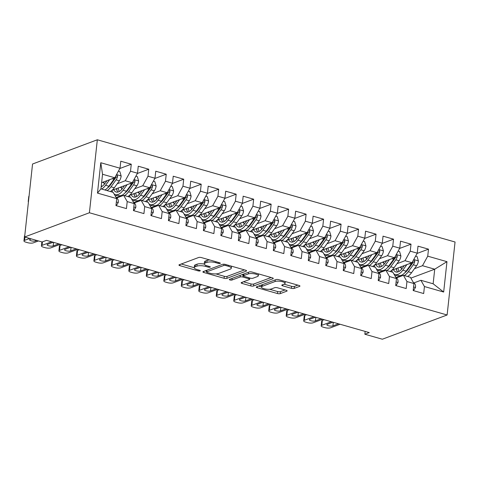 <?xml version="1.0" encoding="UTF-8"?>
<svg xmlns="http://www.w3.org/2000/svg" width="479" height="479" viewBox="0 0 479 479"><rect width="100%" height="100%" fill="white"/><g stroke="black" fill="none" stroke-linecap="round" stroke-linejoin="round"><path stroke-width="0.72" d="M220.118 263.42A1.425 0.419 -173.8 0 0 220.334 263.234A1.425 0.419 -173.8 0 0 219.669 262.797L201.437 257.582A2.036 0.599 -173.8 0 0 198.641 257.498L179.242 264.755A2.036 0.599 -173.8 0 0 178.936 265.025A2.036 0.599 -173.8 0 0 179.882 265.647L198.114 270.863A1.425 0.419 -173.8 0 0 200.072 270.922A1.425 0.419 -173.8 0 0 200.288 270.731A1.425 0.419 -173.8 0 0 199.623 270.294L197.264 269.623A6.52 1.916 -173.8 0 1 194.234 267.629A6.52 1.916 -173.8 0 1 195.222 266.761L196.839 266.156A6.52 1.916 -173.8 0 1 205.778 266.438L208.137 267.108A1.425 0.419 -173.8 0 0 210.095 267.174A1.425 0.419 -173.8 0 0 210.311 266.983A1.425 0.419 -173.8 0 0 209.646 266.546L207.287 265.869A6.52 1.916 -173.8 0 1 204.258 263.875A6.52 1.916 -173.8 0 1 205.246 263.013L206.862 262.408A6.52 1.916 -173.8 0 1 215.801 262.684L218.161 263.36A1.425 0.419 -173.8 0 0 220.118 263.42M291.4 288.31A2.036 0.599 -173.8 0 0 294.196 288.4L299.638 286.364A2.036 0.599 -173.8 0 0 299.95 286.089A2.036 0.599 -173.8 0 0 299.004 285.466L278.748 279.682A2.036 0.599 -173.8 0 0 275.958 279.592L256.558 286.849A2.036 0.599 -173.8 0 0 256.247 287.119A2.036 0.599 -173.8 0 0 257.193 287.741L277.443 293.531A2.036 0.599 -173.8 0 0 280.239 293.621L286.813 291.16A2.036 0.599 -173.8 0 0 287.125 290.891A2.036 0.599 -173.8 0 0 286.173 290.268L277.509 287.789A2.036 0.599 -173.8 0 0 274.712 287.699L271.455 288.921A5.449 1.605 -173.8 0 1 265.282 288.993A5.449 1.605 -173.8 0 1 261.444 287.023A5.449 1.605 -173.8 0 1 262.27 286.298L275.048 281.52A5.449 1.605 -173.8 0 1 281.221 281.448A5.449 1.605 -173.8 0 1 285.053 283.418A5.449 1.605 -173.8 0 1 284.227 284.143L282.095 284.939A2.036 0.599 -173.8 0 0 281.79 285.209A2.036 0.599 -173.8 0 0 282.736 285.831L291.4 288.31L291.615 286.34A2.036 0.599 -173.8 0 0 294.411 286.424L297.848 285.137M369.249 332.582L46.499 240.344L42.104 241.985L24.621 236.991L89.405 212.754L447.123 314.984L382.338 339.222L364.854 334.222L369.249 332.582M246.266 271.108A2.036 0.599 -173.8 0 0 246.577 270.839A2.036 0.599 -173.8 0 0 245.631 270.216L225.375 264.426A2.036 0.599 -173.8 0 0 222.585 264.342L203.186 271.599A2.036 0.599 -173.8 0 0 202.874 271.868A2.036 0.599 -173.8 0 0 203.82 272.491L224.076 278.281A2.036 0.599 -173.8 0 0 226.866 278.365L246.266 271.108L246.332 270.509M252.062 272.054L272.317 277.838A2.036 0.599 -173.8 0 1 273.264 278.467A2.036 0.599 -173.8 0 1 272.952 278.736L253.553 285.993A2.036 0.599 -173.8 0 1 250.757 285.903L242.093 283.43A2.036 0.599 -173.8 0 1 241.147 282.808A2.036 0.599 -173.8 0 1 241.452 282.532L249.319 279.592A2.036 0.599 -173.8 0 0 249.631 279.323A2.036 0.599 -173.8 0 0 248.685 278.7L242.937 277.054A2.036 0.599 -173.8 0 0 240.141 276.97L231.95 280.029A1.425 0.419 -173.8 0 1 230.333 280.047A1.425 0.419 -173.8 0 1 229.333 279.532A1.425 0.419 -173.8 0 1 229.549 279.347L249.272 271.964A2.036 0.599 -173.8 0 1 252.062 272.054M89.405 212.754L97.333 139.778L455.05 242.009L447.123 314.984M97.488 193.103L100.788 162.728L120.019 168.225L114.774 177.757L102.536 174.26L100.949 188.852L97.488 193.103L116.72 198.599L115.96 205.599L126.45 208.599L127.21 201.593L134.204 203.593L133.443 210.598L143.934 213.592L144.694 206.593L151.687 208.593L150.927 215.592L161.417 218.592L162.177 211.586L169.171 213.586L168.41 220.591L178.901 223.585L179.661 216.586L186.654 218.586L185.894 225.585L196.384 228.585L197.144 221.585L204.138 223.579L203.377 230.585L213.868 233.578L214.628 226.579L221.621 228.579L220.861 235.578L231.351 238.578L232.111 231.579L239.105 233.572L238.344 240.578L248.835 243.572L249.595 236.572L256.588 238.572L255.828 245.571L266.318 248.571L267.078 241.572L274.072 243.566L273.311 250.571L283.802 253.571L284.568 246.565L291.561 248.565L290.795 255.564L301.291 258.564L302.051 251.565L309.045 253.565L308.284 260.564L318.774 263.564L319.535 256.558L326.528 258.558L325.768 265.558L336.258 268.557L337.018 261.558L344.012 263.558L343.251 270.557L353.741 273.557L354.502 266.552L361.495 268.551L360.735 275.551L371.225 278.55L371.985 271.551L378.979 273.551L378.218 280.55L388.709 283.55L389.469 276.545L396.462 278.544L395.702 285.55L406.192 288.544L406.952 281.544L413.946 283.544L413.185 290.543L423.675 293.543L424.436 286.538L420.897 280.293L433.136 283.79L434.722 269.198L422.484 265.701L414.461 268.701M119.876 168.482L131.27 164.219L120.78 161.225L120.019 168.225M131.27 164.219L130.51 171.225L137.503 173.218L132.258 182.756L112.062 190.307M137.365 173.482L148.753 169.219L138.263 166.219L137.503 173.218M148.753 169.219L147.993 176.218L154.986 178.218L149.741 187.75L129.546 195.306M154.849 178.475L166.237 174.212L155.747 171.219L154.986 178.218M166.237 174.212L165.477 181.218L172.47 183.218L167.225 192.75L147.029 200.3M172.332 183.475L183.72 179.212L173.23 176.212L172.47 183.218M183.72 179.212L182.96 186.211L189.953 188.211L184.708 197.743L164.513 205.299M189.816 188.469L201.204 184.205L190.714 181.212L189.953 188.211M201.204 184.205L200.444 191.211L207.437 193.211L202.192 202.743L181.996 210.293M207.299 193.468L218.687 189.205L208.197 186.205L207.437 193.211M218.687 189.205L217.927 196.204L224.92 198.204L219.675 207.736L199.48 215.293M224.783 198.462L236.177 194.199L225.687 191.205L224.92 198.204M236.177 194.199L235.411 201.204L242.41 203.204L237.159 212.736L216.963 220.286M242.266 203.461L253.66 199.198L243.17 196.198L242.41 203.204M253.66 199.198L252.9 206.198L259.893 208.197L254.642 217.729L234.447 225.286M259.75 208.455L271.144 204.192L260.654 201.198L259.893 208.197M271.144 204.192L270.384 211.197L277.377 213.197L272.126 222.729L251.93 230.285M277.233 213.454L288.627 209.191L278.137 206.192L277.377 213.197M288.627 209.191L287.867 216.191L294.86 218.19L289.609 227.723L269.414 235.279M294.717 218.448L306.111 214.191L295.621 211.191L294.86 218.19M306.111 214.191L305.351 221.19L312.344 223.19L307.093 232.722L286.897 240.278M312.2 223.448L323.594 219.184L313.104 216.185L312.344 223.19M323.594 219.184L322.834 226.184L329.827 228.184L324.576 237.716L304.381 245.272M329.684 228.441L341.078 224.184L330.588 221.184L329.827 228.184M341.078 224.184L340.318 231.183L347.311 233.183L342.06 242.715L321.864 250.272M347.167 233.441L358.561 229.178L348.071 226.178L347.311 233.183M358.561 229.178L357.801 236.177L364.794 238.177L359.543 247.709L339.348 255.265M364.651 238.44L376.045 234.177L365.555 231.177L364.794 238.177M376.045 234.177L375.285 241.177L382.278 243.176L377.027 252.708L356.831 260.265M382.134 243.434L393.528 239.171L383.038 236.171L382.278 243.176M393.528 239.171L392.768 246.176L399.761 248.17L394.51 257.702L374.315 265.258M399.618 248.433L411.012 244.17L400.522 241.171L399.761 248.17M411.012 244.17L410.252 251.17L417.245 253.169L411.994 262.702L391.798 270.258M417.101 253.427L428.495 249.164L418.005 246.164L417.245 253.169M428.495 249.164L427.735 256.169L446.967 261.666L443.668 292.034L424.436 286.538M396.414 277.916L403.414 275.299L410.407 277.293L413.946 283.544M406.952 281.544L403.414 275.299M405.941 271.886L405.414 272.084M397.211 275.156L395.007 275.976M410.874 278.119L434.722 269.198L446.967 261.666M427.735 256.169L422.484 265.701M378.931 272.922L385.93 270.3L392.924 272.3L396.462 278.544M389.469 276.545L385.93 270.3M411.994 262.702L405 260.702L396.977 263.701M388.457 266.893L387.93 267.09M379.721 270.156L377.524 270.982M410.252 251.17L405 260.702M361.447 267.923L368.447 265.306L375.44 267.3L378.979 273.551M371.985 271.551L368.447 265.306M394.51 257.702L387.517 255.708L379.494 258.708M370.974 261.893L370.441 262.091M362.238 265.162L360.04 265.983M392.768 246.176L387.517 255.708M343.958 262.929L350.963 260.307L357.957 262.306L361.495 268.551M354.502 266.552L350.963 260.307M377.027 252.708L370.033 250.709L362.01 253.708M353.49 256.9L352.957 257.097M344.754 260.163L342.557 260.989M375.285 241.177L370.033 250.709M326.474 257.93L333.48 255.313L340.473 257.307L344.012 263.558M337.018 261.558L333.48 255.313M359.543 247.709L352.55 245.715L344.527 248.715M336.007 251.9L335.474 252.098M327.271 255.169L325.073 255.99M357.801 236.177L352.55 245.715M308.991 252.936L315.996 250.313L322.99 252.313L326.528 258.558M319.535 256.558L315.996 250.313M342.06 242.715L335.066 240.715L327.043 243.715M318.523 246.907L317.99 247.104M309.787 250.17L307.59 250.996M340.318 231.183L335.066 240.715M291.507 247.936L298.513 245.32L305.506 247.314L309.045 253.565M302.051 251.565L298.513 245.32M324.576 237.716L317.583 235.716L309.56 238.722M301.04 241.907L300.507 242.105M292.304 245.176L290.106 245.996M322.834 226.184L317.583 235.716M274.024 242.943L281.029 240.32L288.023 242.32L291.561 248.565M284.568 246.565L281.029 240.32M307.093 232.722L300.099 230.722L292.076 233.722M283.556 236.913L283.023 237.111M274.82 240.177L272.623 241.003M305.351 221.19L300.099 230.722M256.54 237.943L263.546 235.321L270.539 237.321L274.072 243.566M267.078 241.572L263.546 235.321M289.609 227.723L282.616 225.723L274.593 228.728M266.073 231.914L265.54 232.111M257.337 235.183L255.139 236.003M287.867 216.191L282.616 225.723M239.057 232.95L246.062 230.327L253.056 232.327L256.588 238.572M249.595 236.572L246.062 230.327M272.126 222.729L265.132 220.729L257.109 223.729M248.589 226.914L248.056 227.118M239.853 230.183L237.656 231.01M270.384 211.197L265.132 220.729M221.573 227.95L228.579 225.328L235.572 227.327L239.105 233.572M232.111 231.579L228.579 225.328M254.642 217.729L247.649 215.73L239.626 218.735M231.106 221.921L230.573 222.118M222.37 225.19L220.172 226.01M252.9 206.198L247.649 215.73M204.09 222.957L211.095 220.334L218.089 222.334L221.621 228.579M214.628 226.579L211.095 220.334M237.159 212.736L230.165 210.736L222.142 213.736M213.622 216.921L213.089 217.125M204.886 220.19L202.689 221.017M235.411 201.204L230.165 210.736M186.606 217.957L193.612 215.334L200.605 217.334L204.138 223.579M197.144 221.585L193.612 215.334M219.675 207.736L212.682 205.736L204.659 208.742M196.139 211.928L195.606 212.125M187.403 215.197L185.205 216.017M217.927 196.204L212.682 205.736M169.123 212.957L176.128 210.341L183.122 212.341L186.654 218.586M179.661 216.586L176.128 210.341M202.192 202.743L195.198 200.743L187.175 203.743M178.655 206.928L178.122 207.132M169.919 210.197L167.722 211.023M200.444 191.211L195.198 200.743M151.639 207.964L158.645 205.341L165.638 207.341L169.171 213.586M162.177 211.586L158.645 205.341M184.708 197.743L177.715 195.743L169.686 198.749M161.172 201.934L160.639 202.132M152.436 205.204L150.238 206.024M182.96 186.211L177.715 195.743M134.156 202.964L141.161 200.348L148.155 202.348L151.687 208.593M144.694 206.593L141.161 200.348M167.225 192.75L160.231 190.75L152.202 193.75M143.688 196.935L143.155 197.138M134.952 200.204L132.755 201.03M165.477 181.218L160.231 190.75M116.672 197.971L123.678 195.348L130.671 197.348L134.204 203.593M127.21 201.593L123.678 195.348M149.741 187.75L142.748 185.75L134.719 188.756M126.205 191.941L125.672 192.139M117.469 195.21L115.271 196.031M147.993 176.218L142.748 185.75M100.949 188.852L113.188 192.354L116.72 198.599M132.258 182.756L125.264 180.757L117.235 183.756M108.721 186.942L108.188 187.145M130.51 171.225L125.264 180.757M365.16 331.414L364.854 334.222M24.621 236.991L32.548 164.016L97.333 139.778M413.898 282.915L420.897 280.293M114.774 177.757L101.62 182.679M100.788 162.728L102.536 174.26M433.136 283.79L443.668 292.034M209.838 259.983A6.52 1.916 -173.8 0 0 207.078 260.432L206.862 262.408M204.258 263.875L204.473 261.905A6.52 1.916 -173.8 0 1 205.461 261.037L207.078 260.432M204.27 264.067A6.52 1.916 -173.8 0 0 197.055 264.186L196.839 266.156M194.234 267.629L194.45 265.653A6.52 1.916 -173.8 0 1 195.438 264.791L197.055 264.186M181.248 264.007L194.229 267.713M215.891 273.904L224.286 276.305A2.036 0.599 -173.8 0 0 227.082 276.395L244.476 269.887M205.186 270.845L206.641 271.264M225.759 265.534A1.425 0.419 -173.8 0 0 223.801 265.468L206.772 271.838A1.425 0.419 -173.8 0 0 206.557 272.03A1.425 0.419 -173.8 0 0 207.221 272.467L209.706 273.18A6.52 1.916 -173.8 0 0 218.646 273.455L230.291 269.102A6.52 1.916 -173.8 0 0 231.279 268.234A6.52 1.916 -173.8 0 0 228.243 266.24L225.759 265.534L225.86 264.564M231.279 268.234L231.495 266.264A6.52 1.916 -173.8 0 0 231.495 266.174M271.162 277.515L253.768 284.017L253.553 285.993M243.458 281.784L250.972 283.933A2.036 0.599 -173.8 0 0 253.768 284.017M243.566 275.203L243.146 275.084A2.036 0.599 -173.8 0 0 241.56 274.85M257.486 276.539A5.449 1.605 -173.8 0 0 258.313 275.814A5.449 1.605 -173.8 0 0 254.481 273.838A5.449 1.605 -173.8 0 0 248.308 273.91L243.805 275.599A2.036 0.599 -173.8 0 0 243.494 275.868A2.036 0.599 -173.8 0 0 244.446 276.491L250.194 278.131A2.036 0.599 -173.8 0 0 252.984 278.221L257.486 276.539M284.101 284.191L291.615 286.34M261.69 284.933A5.449 1.605 -173.8 0 0 261.66 285.047L261.444 287.023M269.641 289.268L277.658 291.561A2.036 0.599 -173.8 0 0 280.454 291.645L285.023 289.939M258.558 286.101L261.456 286.927M107.045 180.649L105.033 183.415A13.178 6.359 105.9 0 1 101.171 186.822M109.649 179.673L105.584 185.265A15.879 7.658 105.9 0 1 101.608 189.043M118.397 171.177L119.846 171.59L121.163 176.032A5.503 2.652 105.9 0 1 119.391 180.799L114.325 187.762A15.879 7.658 105.9 0 1 110.35 191.54M104.188 184.481A13.178 6.359 105.9 0 1 104.009 182.744L103.961 181.798M115.02 177.308A5.503 2.652 105.9 0 1 113.966 179.248L108.907 186.211A15.879 7.658 105.9 0 1 104.931 189.989M28.524 201.084A4.149 1.221 -173.8 0 0 28.237 201.467L28.77 196.54A4.149 1.221 6.2 0 1 29.057 196.151M107.027 190.594A15.879 7.658 -74.1 0 0 111.008 186.81L116.068 179.847A5.503 2.652 -74.1 0 0 117.547 176.613L117.283 175.428L116.265 175.075M117.547 176.613L115.966 177.206A2.802 1.353 105.9 0 1 115.517 177.996L110.457 184.96A13.178 6.359 105.9 0 1 107.571 187.846M101.811 186.505A13.178 6.359 105.9 0 1 101.326 185.385M28.237 201.467A4.149 1.221 -173.8 0 0 28.435 201.904M116.259 205.683L118.295 202.461A5.503 2.652 -74.1 0 0 117.445 198.683L116.032 197.378M38.452 240.943L33.32 242.859A4.149 1.221 -173.8 0 1 27.632 242.685L25.884 242.182A4.149 1.221 -173.8 0 1 23.95 240.913A4.149 1.221 -173.8 0 1 24.579 240.362L29.71 238.44M36.877 240.494L35.703 240.931A3.323 0.976 6.2 0 1 31.937 240.979A3.323 0.976 6.2 0 1 29.602 239.775A3.323 0.976 6.2 0 1 30.105 239.332L31.285 238.895M23.95 240.913L24.483 235.985A4.149 1.221 6.2 0 1 24.776 235.596M124.528 185.642L122.516 188.409A13.178 6.359 105.9 0 1 116.211 192.043A13.178 6.359 105.9 0 1 113.739 189.684M127.133 184.672L123.067 190.259A15.879 7.658 105.9 0 1 115.469 194.636A15.879 7.658 105.9 0 1 114.05 193.881M112.709 192.217A15.879 7.658 105.9 0 1 111.948 190.403M135.88 176.17L137.329 176.589L138.647 181.032A5.503 2.652 105.9 0 1 136.874 185.792L131.809 192.762A15.879 7.658 105.9 0 1 127.833 196.54M121.672 189.474A13.178 6.359 105.9 0 1 121.492 187.744L121.444 186.798M132.503 182.307A5.503 2.652 105.9 0 1 131.45 184.247L126.39 191.211A15.879 7.658 105.9 0 1 118.792 195.588L115.469 194.636M116.397 188.684A13.178 6.359 -74.1 0 0 118.008 192.037M116.756 188.552A15.879 7.658 -74.1 0 0 117.02 190.546M119.882 195.731A15.879 7.658 -74.1 0 0 120.888 196.186A15.879 7.658 -74.1 0 0 121.229 196.264L120.888 196.186M124.51 195.588A15.879 7.658 -74.1 0 0 128.492 191.81L133.551 184.846A5.503 2.652 -74.1 0 0 135.03 181.613L134.767 180.427L133.749 180.074M135.03 181.613L133.449 182.2A2.802 1.353 105.9 0 1 133 182.996L127.941 189.959A13.178 6.359 105.9 0 1 125.055 192.845M119.295 191.504A13.178 6.359 105.9 0 1 118.271 187.984M142.012 190.642L140.006 193.408A13.178 6.359 105.9 0 1 133.695 197.037A13.178 6.359 105.9 0 1 131.222 194.678M144.616 189.666L140.551 195.258A15.879 7.658 105.9 0 1 132.952 199.635A15.879 7.658 105.9 0 1 131.533 198.875M130.192 197.21A15.879 7.658 105.9 0 1 129.432 195.402M153.364 181.17L154.813 181.583L156.13 186.026A5.503 2.652 105.9 0 1 154.358 190.792L149.292 197.755A15.879 7.658 105.9 0 1 145.317 201.533M139.155 194.474A13.178 6.359 105.9 0 1 138.976 192.738L138.928 191.792M149.987 187.301A5.503 2.652 105.9 0 1 148.933 189.241L143.874 196.204A15.879 7.658 105.9 0 1 136.275 200.581L132.952 199.635M133.88 193.684A13.178 6.359 -74.1 0 0 135.491 197.037M134.24 193.546A15.879 7.658 -74.1 0 0 134.503 195.546M137.365 200.725A15.879 7.658 -74.1 0 0 138.371 201.18A15.879 7.658 -74.1 0 0 138.712 201.264L138.371 201.18M141.994 200.587A15.879 7.658 -74.1 0 0 145.975 196.809L151.035 189.84A5.503 2.652 -74.1 0 0 152.514 186.606L152.25 185.421L151.232 185.068M152.514 186.606L150.933 187.199A2.802 1.353 105.9 0 1 150.484 187.99L145.424 194.953A13.178 6.359 105.9 0 1 142.538 197.839M136.778 196.498A13.178 6.359 105.9 0 1 135.755 192.983M133.743 210.682L135.779 207.461A5.503 2.652 -74.1 0 0 134.928 203.677L133.515 202.377M60.33 244.296L50.804 247.859A4.149 1.221 -173.8 0 1 45.116 247.679L43.367 247.182A4.149 1.221 -173.8 0 1 41.434 245.913A4.149 1.221 -173.8 0 1 42.062 245.362L51.588 241.799M120.391 196.576A15.879 7.658 -74.1 0 0 116.349 197.671M58.713 243.835A3.323 0.976 6.2 0 1 58.456 243.955L53.187 245.931A3.323 0.976 6.2 0 1 49.421 245.972A3.323 0.976 6.2 0 1 47.086 244.769A3.323 0.976 6.2 0 1 47.589 244.332L52.864 242.356A3.323 0.976 6.2 0 1 53.199 242.26M151.226 215.676L153.262 212.454A5.503 2.652 -74.1 0 0 152.412 208.676L150.999 207.371M77.814 249.29L68.287 252.852A4.149 1.221 -173.8 0 1 62.599 252.678L60.851 252.176A4.149 1.221 -173.8 0 1 58.917 250.906A4.149 1.221 -173.8 0 1 59.546 250.355L69.072 246.793M137.874 201.575A15.879 7.658 -74.1 0 0 133.833 202.665M61.905 244.745L60.085 245.428L59.546 250.355M76.197 248.829A3.323 0.976 6.2 0 1 75.939 248.954L70.67 250.924A3.323 0.976 6.2 0 1 66.904 250.972A3.323 0.976 6.2 0 1 64.569 249.769A3.323 0.976 6.2 0 1 65.072 249.325L70.347 247.356A3.323 0.976 6.2 0 1 70.682 247.254M58.917 250.906L59.456 245.978A4.149 1.221 6.2 0 1 60.085 245.428M159.495 195.636L157.489 198.402A13.178 6.359 105.9 0 1 151.178 202.036A13.178 6.359 105.9 0 1 148.706 199.677M162.1 194.666L158.034 200.252A15.879 7.658 105.9 0 1 150.436 204.629A15.879 7.658 105.9 0 1 149.017 203.874M147.676 202.21A15.879 7.658 105.9 0 1 146.915 200.402M170.847 186.163L172.296 186.582L173.614 191.025A5.503 2.652 105.9 0 1 171.841 195.785L166.776 202.755A15.879 7.658 105.9 0 1 162.8 206.533M156.639 199.468A13.178 6.359 105.9 0 1 156.459 197.737L156.411 196.791M167.47 192.301A5.503 2.652 105.9 0 1 166.417 194.24L161.357 201.204A15.879 7.658 105.9 0 1 153.759 205.581L150.436 204.629M151.364 198.677A13.178 6.359 -74.1 0 0 152.975 202.03M151.723 198.546A15.879 7.658 -74.1 0 0 151.987 200.539M154.849 205.725A15.879 7.658 -74.1 0 0 155.855 206.18A15.879 7.658 -74.1 0 0 156.196 206.257L155.855 206.18M159.477 205.581A15.879 7.658 -74.1 0 0 163.459 201.803L168.518 194.839A5.503 2.652 -74.1 0 0 169.997 191.606L169.734 190.42L168.716 190.067M169.997 191.606L168.416 192.199A2.802 1.353 105.9 0 1 167.967 192.989L162.908 199.953A13.178 6.359 105.9 0 1 160.022 202.839M154.262 201.497A13.178 6.359 105.9 0 1 153.238 197.977M176.979 200.635L174.973 203.401A13.178 6.359 105.9 0 1 168.662 207.03A13.178 6.359 105.9 0 1 166.189 204.671M179.583 199.659L175.518 205.252A15.879 7.658 105.9 0 1 167.919 209.628A15.879 7.658 105.9 0 1 166.5 208.868M165.159 207.203A15.879 7.658 105.9 0 1 164.399 205.395M188.331 191.163L189.78 191.576L191.103 196.019A5.503 2.652 105.9 0 1 189.325 200.785L184.259 207.748A15.879 7.658 105.9 0 1 180.284 211.526M174.122 204.467A13.178 6.359 105.9 0 1 173.943 202.731L173.895 201.791M184.954 197.294A5.503 2.652 105.9 0 1 183.9 199.234L178.841 206.198A15.879 7.658 105.9 0 1 171.243 210.574L167.919 209.628M168.853 203.677A13.178 6.359 -74.1 0 0 170.458 207.03M169.207 203.545A15.879 7.658 -74.1 0 0 169.47 205.539M172.338 210.718A15.879 7.658 -74.1 0 0 173.338 211.173A15.879 7.658 -74.1 0 0 173.679 211.257L173.338 211.173M176.961 210.58A15.879 7.658 -74.1 0 0 180.942 206.802L186.002 199.833A5.503 2.652 -74.1 0 0 187.481 196.6L187.217 195.414L186.199 195.061M187.481 196.6L185.9 197.192A2.802 1.353 105.9 0 1 185.451 197.983L180.391 204.946A13.178 6.359 105.9 0 1 177.505 207.832M171.745 206.491A13.178 6.359 105.9 0 1 170.722 202.976M168.71 220.675L170.746 217.454A5.503 2.652 -74.1 0 0 169.895 213.67L168.482 212.371M95.297 254.289L85.771 257.852A4.149 1.221 -173.8 0 1 80.083 257.672L78.334 257.175A4.149 1.221 -173.8 0 1 76.4 255.906A4.149 1.221 -173.8 0 1 77.029 255.355L86.555 251.792M155.358 206.575A15.879 7.658 -74.1 0 0 151.316 207.664M79.388 249.739L77.568 250.421L77.029 255.355M93.68 253.828A3.323 0.976 6.2 0 1 93.423 253.948L88.154 255.924A3.323 0.976 6.2 0 1 84.388 255.966A3.323 0.976 6.2 0 1 82.053 254.762A3.323 0.976 6.2 0 1 82.556 254.325L87.831 252.349A3.323 0.976 6.2 0 1 88.166 252.253M76.4 255.906L76.939 250.972A4.149 1.221 6.2 0 1 77.568 250.421M186.193 225.669L188.229 222.448A5.503 2.652 -74.1 0 0 187.379 218.669L185.966 217.364M112.781 259.283L103.254 262.845A4.149 1.221 -173.8 0 1 97.566 262.672L95.818 262.169A4.149 1.221 -173.8 0 1 93.884 260.899A4.149 1.221 -173.8 0 1 94.513 260.348L104.039 256.786M172.841 211.568A15.879 7.658 -74.1 0 0 168.8 212.658M96.872 254.738L95.052 255.421L94.513 260.348M111.164 258.822A3.323 0.976 6.2 0 1 110.906 258.947L105.637 260.917A3.323 0.976 6.2 0 1 101.871 260.965A3.323 0.976 6.2 0 1 99.536 259.762A3.323 0.976 6.2 0 1 100.039 259.319L105.314 257.349A3.323 0.976 6.2 0 1 105.649 257.247M93.884 260.899L94.423 255.972A4.149 1.221 6.2 0 1 95.052 255.421M194.462 205.629L192.456 208.395A13.178 6.359 105.9 0 1 186.145 212.029A13.178 6.359 105.9 0 1 183.673 209.67M197.067 204.659L193.001 210.245A15.879 7.658 105.9 0 1 185.403 214.622A15.879 7.658 105.9 0 1 183.984 213.868M182.643 212.203A15.879 7.658 105.9 0 1 181.882 210.395M205.814 196.156L207.263 196.576L208.587 201.018A5.503 2.652 105.9 0 1 206.808 205.778L201.749 212.748A15.879 7.658 105.9 0 1 197.767 216.526M191.606 209.461A13.178 6.359 105.9 0 1 191.426 207.73L191.378 206.784M202.437 202.294A5.503 2.652 105.9 0 1 201.39 204.234L196.324 211.197A15.879 7.658 105.9 0 1 188.726 215.574L185.403 214.622M186.337 208.67A13.178 6.359 -74.1 0 0 187.942 212.029M186.69 208.539A15.879 7.658 -74.1 0 0 186.954 210.532M189.822 215.718A15.879 7.658 -74.1 0 0 190.822 216.173A15.879 7.658 -74.1 0 0 191.163 216.251M194.444 215.574A15.879 7.658 -74.1 0 0 198.426 211.796L203.485 204.832A5.503 2.652 -74.1 0 0 204.964 201.599L204.701 200.414L203.683 200.06M204.964 201.599L203.383 202.192A2.802 1.353 105.9 0 1 202.934 202.982L197.875 209.946A13.178 6.359 105.9 0 1 194.989 212.832M189.229 211.49A13.178 6.359 105.9 0 1 188.205 207.97M203.677 230.668L205.713 227.447A5.503 2.652 -74.1 0 0 204.862 223.669L203.449 222.364M130.264 264.282L120.738 267.845A4.149 1.221 -173.8 0 1 115.05 267.665L113.301 267.168A4.149 1.221 -173.8 0 1 111.368 265.899A4.149 1.221 -173.8 0 1 111.996 265.348L121.522 261.785M190.325 216.568A15.879 7.658 -74.1 0 0 186.283 217.658M114.355 259.732L112.535 260.414L111.996 265.348M128.647 263.821A3.323 0.976 6.2 0 1 128.39 263.947L123.121 265.917A3.323 0.976 6.2 0 1 119.361 265.959A3.323 0.976 6.2 0 1 117.02 264.755A3.323 0.976 6.2 0 1 117.523 264.318L122.798 262.342A3.323 0.976 6.2 0 1 123.139 262.247M111.368 265.899L111.906 260.965A4.149 1.221 6.2 0 1 112.535 260.414M211.946 210.628L209.94 213.394A13.178 6.359 105.9 0 1 203.629 217.023A13.178 6.359 105.9 0 1 201.156 214.664M214.55 209.652L210.491 215.245A15.879 7.658 105.9 0 1 202.886 219.621A15.879 7.658 105.9 0 1 201.467 218.861M200.126 217.197A15.879 7.658 105.9 0 1 199.366 215.388M223.298 201.156L224.747 201.569L226.07 206.012A5.503 2.652 105.9 0 1 224.292 210.778L219.232 217.741A15.879 7.658 105.9 0 1 215.251 221.52M209.089 214.46A13.178 6.359 105.9 0 1 208.91 212.724L208.862 211.784M219.921 207.287A5.503 2.652 105.9 0 1 218.873 209.227L213.808 216.191A15.879 7.658 105.9 0 1 206.209 220.568L202.886 219.621M203.82 213.67A13.178 6.359 -74.1 0 0 205.425 217.023M204.174 213.538A15.879 7.658 -74.1 0 0 204.437 215.532M207.305 220.711A15.879 7.658 -74.1 0 0 208.305 221.166A15.879 7.658 -74.1 0 0 208.646 221.25M211.928 220.574A15.879 7.658 -74.1 0 0 215.909 216.795L220.969 209.826A5.503 2.652 -74.1 0 0 222.448 206.593L222.19 205.413L221.166 205.06M222.448 206.593L220.867 207.185A2.802 1.353 105.9 0 1 220.418 207.976L215.358 214.945A13.178 6.359 105.9 0 1 212.472 217.825M206.712 216.484A13.178 6.359 105.9 0 1 205.689 212.969M221.16 235.662L223.196 232.441A5.503 2.652 -74.1 0 0 222.346 228.663L220.933 227.357M147.748 269.276L138.221 272.838A4.149 1.221 -173.8 0 1 132.533 272.665L130.785 272.162A4.149 1.221 -173.8 0 1 128.851 270.892A4.149 1.221 -173.8 0 1 129.48 270.342L139.006 266.779M207.808 221.561A15.879 7.658 -74.1 0 0 203.767 222.651M131.839 264.731L130.019 265.414L129.48 270.342M146.131 268.815A3.323 0.976 6.2 0 1 145.873 268.941L140.604 270.91A3.323 0.976 6.2 0 1 136.844 270.958A3.323 0.976 6.2 0 1 134.503 269.755A3.323 0.976 6.2 0 1 135.006 269.312L140.281 267.342A3.323 0.976 6.2 0 1 140.622 267.24M128.851 270.892L129.39 265.965A4.149 1.221 6.2 0 1 130.019 265.414M229.429 215.622L227.423 218.388A13.178 6.359 105.9 0 1 221.112 222.022A13.178 6.359 105.9 0 1 218.64 219.663M232.034 214.652L227.974 220.238A15.879 7.658 105.9 0 1 220.37 224.615A15.879 7.658 105.9 0 1 218.951 223.861M217.61 222.196A15.879 7.658 105.9 0 1 216.849 220.388M240.781 206.15L242.23 206.569L243.554 211.011A5.503 2.652 105.9 0 1 241.775 215.772L236.716 222.741A15.879 7.658 105.9 0 1 232.734 226.519M226.573 219.454A13.178 6.359 105.9 0 1 226.393 217.723L226.345 216.777M237.404 212.287A5.503 2.652 105.9 0 1 236.357 214.227L231.291 221.19A15.879 7.658 105.9 0 1 223.693 225.567L220.37 224.615M221.304 218.663A13.178 6.359 -74.1 0 0 222.909 222.022M221.657 218.532A15.879 7.658 -74.1 0 0 221.921 220.526M224.789 225.711A15.879 7.658 -74.1 0 0 225.789 226.166A15.879 7.658 -74.1 0 0 226.13 226.244M229.411 225.567A15.879 7.658 -74.1 0 0 233.393 221.789L238.452 214.826A5.503 2.652 -74.1 0 0 239.931 211.592L239.674 210.407L238.656 210.053M239.931 211.592L238.356 212.185A2.802 1.353 105.9 0 1 237.901 212.975L232.842 219.939A13.178 6.359 105.9 0 1 229.956 222.825M224.196 221.484A13.178 6.359 105.9 0 1 223.172 217.963M238.644 240.662L240.68 237.44A5.503 2.652 -74.1 0 0 239.829 233.662L238.416 232.357M165.231 274.275L155.711 277.838A4.149 1.221 -173.8 0 1 150.017 277.658L148.268 277.161A4.149 1.221 -173.8 0 1 146.334 275.892A4.149 1.221 -173.8 0 1 146.969 275.341L156.489 271.779M225.298 226.561A15.879 7.658 -74.1 0 0 221.25 227.651M149.322 269.731L147.502 270.407L146.969 275.341M163.614 273.814A3.323 0.976 6.2 0 1 163.357 273.94L158.088 275.91A3.323 0.976 6.2 0 1 154.328 275.952A3.323 0.976 6.2 0 1 151.987 274.748A3.323 0.976 6.2 0 1 152.49 274.311L157.765 272.341A3.323 0.976 6.2 0 1 158.106 272.24M146.334 275.892L146.873 270.958A4.149 1.221 6.2 0 1 147.502 270.407M246.913 220.621L244.907 223.388A13.178 6.359 105.9 0 1 238.596 227.016A13.178 6.359 105.9 0 1 236.123 224.657M249.517 219.645L245.458 225.238A15.879 7.658 105.9 0 1 237.853 229.615A15.879 7.658 105.9 0 1 236.44 228.86M235.093 227.19A15.879 7.658 105.9 0 1 234.339 225.381M258.265 211.149L259.714 211.562L261.037 216.005A5.503 2.652 105.9 0 1 259.259 220.771L254.199 227.735A15.879 7.658 105.9 0 1 250.218 231.513M244.056 224.453A13.178 6.359 105.9 0 1 243.877 222.717L243.829 221.777M254.888 217.28A5.503 2.652 105.9 0 1 253.84 219.22L248.775 226.19A15.879 7.658 105.9 0 1 241.177 230.561L237.853 229.615M238.787 223.663A13.178 6.359 -74.1 0 0 240.392 227.016M239.141 223.531A15.879 7.658 -74.1 0 0 239.404 225.525M242.272 230.704A15.879 7.658 -74.1 0 0 243.272 231.159A15.879 7.658 -74.1 0 0 243.613 231.243L243.272 231.159M246.895 230.567A15.879 7.658 -74.1 0 0 250.876 226.789L255.936 219.819A5.503 2.652 -74.1 0 0 257.415 216.586L257.157 215.406L256.139 215.053M257.415 216.586L255.84 217.179A2.802 1.353 105.9 0 1 255.385 217.969L250.325 224.938A13.178 6.359 105.9 0 1 247.439 227.818M241.679 226.477A13.178 6.359 105.9 0 1 240.656 222.963M256.127 245.661L258.163 242.434A5.503 2.652 -74.1 0 0 257.313 238.656L255.9 237.35M182.715 279.269L173.194 282.832A4.149 1.221 -173.8 0 1 167.5 282.658L165.752 282.155A4.149 1.221 -173.8 0 1 163.818 280.886A4.149 1.221 -173.8 0 1 164.453 280.335L173.973 276.772M242.781 231.555A15.879 7.658 -74.1 0 0 238.734 232.644M166.806 274.724L164.986 275.407L164.453 280.335M181.098 278.808A3.323 0.976 6.2 0 1 180.84 278.934L175.571 280.904A3.323 0.976 6.2 0 1 171.811 280.951A3.323 0.976 6.2 0 1 169.47 279.748A3.323 0.976 6.2 0 1 169.979 279.305L175.248 277.335A3.323 0.976 6.2 0 1 175.589 277.233M163.818 280.886L164.357 275.958A4.149 1.221 6.2 0 1 164.986 275.407M264.396 225.621L262.39 228.381A13.178 6.359 105.9 0 1 256.079 232.016A13.178 6.359 105.9 0 1 253.607 229.657M267.001 224.645L262.941 230.231A15.879 7.658 105.9 0 1 255.337 234.608A15.879 7.658 105.9 0 1 253.924 233.854M252.577 232.189A15.879 7.658 105.9 0 1 251.822 230.381M275.748 216.149L277.197 216.562L278.521 221.005A5.503 2.652 105.9 0 1 276.742 225.765L271.683 232.734A15.879 7.658 105.9 0 1 267.701 236.512M261.54 229.447A13.178 6.359 105.9 0 1 261.36 227.717L261.312 226.771M272.371 222.28A5.503 2.652 105.9 0 1 271.324 224.22L266.258 231.183A15.879 7.658 105.9 0 1 258.66 235.56L255.337 234.608M256.271 228.657A13.178 6.359 -74.1 0 0 257.876 232.016M256.624 228.525A15.879 7.658 -74.1 0 0 256.888 230.519M259.756 235.704A15.879 7.658 -74.1 0 0 260.756 236.159A15.879 7.658 -74.1 0 0 261.097 236.237L260.756 236.159M264.384 235.56A15.879 7.658 -74.1 0 0 268.36 231.782L273.419 224.819A5.503 2.652 -74.1 0 0 274.898 221.585L274.641 220.4L273.623 220.047M274.898 221.585L273.323 222.178A2.802 1.353 105.9 0 1 272.868 222.969L267.809 229.932A13.178 6.359 105.9 0 1 264.923 232.818M259.163 231.477A13.178 6.359 105.9 0 1 258.139 227.956M273.611 250.655L275.647 247.433A5.503 2.652 -74.1 0 0 274.796 243.655L273.383 242.35M200.198 284.269L190.678 287.831A4.149 1.221 -173.8 0 1 184.984 287.651L183.235 287.155A4.149 1.221 -173.8 0 1 181.302 285.885A4.149 1.221 -173.8 0 1 181.936 285.334L191.456 281.772M260.265 236.554A15.879 7.658 -74.1 0 0 256.217 237.644M184.289 279.724L182.469 280.401L181.936 285.334M198.581 283.808A3.323 0.976 6.2 0 1 198.324 283.933L193.055 285.903A3.323 0.976 6.2 0 1 189.295 285.945A3.323 0.976 6.2 0 1 186.954 284.742A3.323 0.976 6.2 0 1 187.463 284.304L192.732 282.335A3.323 0.976 6.2 0 1 193.073 282.233M181.302 285.885L181.84 280.951A4.149 1.221 6.2 0 1 182.469 280.401M281.88 230.615L279.874 233.381A13.178 6.359 105.9 0 1 273.563 237.015A13.178 6.359 105.9 0 1 271.09 234.65M284.484 229.639L280.425 235.231A15.879 7.658 105.9 0 1 272.82 239.608A15.879 7.658 105.9 0 1 271.407 238.853M270.06 237.183A15.879 7.658 105.9 0 1 269.306 235.375M293.232 221.142L294.681 221.555L296.004 226.004A5.503 2.652 105.9 0 1 294.226 230.764L289.166 237.728A15.879 7.658 105.9 0 1 285.185 241.506M279.023 234.447A13.178 6.359 105.9 0 1 278.844 232.71L278.802 231.77M289.855 227.274A5.503 2.652 105.9 0 1 288.807 229.213L283.742 236.183A15.879 7.658 105.9 0 1 276.144 240.554L272.82 239.608M273.754 233.656A13.178 6.359 -74.1 0 0 275.359 237.009M274.108 233.524A15.879 7.658 -74.1 0 0 274.371 235.518M277.239 240.697A15.879 7.658 -74.1 0 0 278.239 241.159A15.879 7.658 -74.1 0 0 278.58 241.236L278.239 241.159M281.868 240.56A15.879 7.658 -74.1 0 0 285.843 236.782L290.903 229.812A5.503 2.652 -74.1 0 0 292.382 226.579L292.124 225.399L291.106 225.046M292.382 226.579L290.807 227.172A2.802 1.353 105.9 0 1 290.352 227.962L285.292 234.932A13.178 6.359 105.9 0 1 282.406 237.812M276.646 236.47A13.178 6.359 105.9 0 1 275.629 232.956M291.094 255.654L293.13 252.433A5.503 2.652 -74.1 0 0 292.28 248.649L290.867 247.344M217.682 289.268L208.161 292.831A4.149 1.221 -173.8 0 1 202.467 292.651L200.719 292.148A4.149 1.221 -173.8 0 1 198.785 290.879A4.149 1.221 -173.8 0 1 199.42 290.328L208.94 286.765M277.748 241.548A15.879 7.658 -74.1 0 0 273.701 242.637M201.773 284.718L199.953 285.4L199.42 290.328M216.065 288.801A3.323 0.976 6.2 0 1 215.807 288.927L210.538 290.897A3.323 0.976 6.2 0 1 206.778 290.945A3.323 0.976 6.2 0 1 204.437 289.741A3.323 0.976 6.2 0 1 204.946 289.298L210.215 287.328A3.323 0.976 6.2 0 1 210.556 287.226M198.785 290.879L199.324 285.951A4.149 1.221 6.2 0 1 199.953 285.4M299.363 235.614L297.357 238.374A13.178 6.359 105.9 0 1 291.046 242.009A13.178 6.359 105.9 0 1 288.574 239.65M301.968 234.638L297.908 240.23A15.879 7.658 105.9 0 1 290.304 244.601A15.879 7.658 105.9 0 1 288.891 243.847M287.544 242.182A15.879 7.658 105.9 0 1 286.789 240.374M310.715 226.142L312.164 226.555L313.488 230.998A5.503 2.652 105.9 0 1 311.709 235.758L306.65 242.727A15.879 7.658 105.9 0 1 302.668 246.505M296.507 239.44A13.178 6.359 105.9 0 1 296.327 237.71L296.285 236.764M307.338 232.273A5.503 2.652 105.9 0 1 306.291 234.213L301.231 241.177A15.879 7.658 105.9 0 1 293.627 245.553L290.304 244.601M291.238 238.65A13.178 6.359 -74.1 0 0 292.843 242.009M291.591 238.518A15.879 7.658 -74.1 0 0 291.855 240.512M294.723 245.697A15.879 7.658 -74.1 0 0 295.729 246.152A15.879 7.658 -74.1 0 0 296.064 246.23L295.729 246.152M299.351 245.553A15.879 7.658 -74.1 0 0 303.327 241.775L308.386 234.812A5.503 2.652 -74.1 0 0 309.871 231.579L309.608 230.393L308.59 230.04M309.871 231.579L308.29 232.171A2.802 1.353 105.9 0 1 307.835 232.962L302.776 239.925A13.178 6.359 105.9 0 1 299.89 242.811M294.13 241.47A13.178 6.359 105.9 0 1 293.112 237.949M308.578 260.648L310.614 257.427A5.503 2.652 -74.1 0 0 309.763 253.648L308.35 252.343M235.165 294.262L225.645 297.824A4.149 1.221 -173.8 0 1 219.951 297.645L218.202 297.148A4.149 1.221 -173.8 0 1 216.268 295.878A4.149 1.221 -173.8 0 1 216.903 295.327L226.423 291.765M295.232 246.547A15.879 7.658 -74.1 0 0 291.184 247.637M219.256 289.717L217.436 290.394L216.903 295.327M233.548 293.801A3.323 0.976 6.2 0 1 233.291 293.926L228.022 295.896A3.323 0.976 6.2 0 1 224.262 295.938A3.323 0.976 6.2 0 1 221.921 294.741A3.323 0.976 6.2 0 1 222.43 294.298L227.699 292.328A3.323 0.976 6.2 0 1 228.04 292.226M216.268 295.878L216.807 290.945A4.149 1.221 6.2 0 1 217.436 290.394M316.847 240.608L314.841 243.374A13.178 6.359 105.9 0 1 308.53 247.008A13.178 6.359 105.9 0 1 306.057 244.643M319.451 239.632L315.392 245.224A15.879 7.658 105.9 0 1 307.787 249.601A15.879 7.658 105.9 0 1 306.374 248.846M305.027 247.182A15.879 7.658 105.9 0 1 304.273 245.368M328.199 231.135L329.648 231.549L330.971 235.997A5.503 2.652 105.9 0 1 329.193 240.757L324.133 247.721A15.879 7.658 105.9 0 1 320.152 251.499M313.99 244.44A13.178 6.359 105.9 0 1 313.811 242.709L313.769 241.763M324.822 237.267A5.503 2.652 105.9 0 1 323.774 239.207L318.715 246.176A15.879 7.658 105.9 0 1 311.111 250.547L307.787 249.601M308.721 243.649A13.178 6.359 -74.1 0 0 310.326 247.002M309.075 243.518A15.879 7.658 -74.1 0 0 309.338 245.511M312.206 250.697A15.879 7.658 -74.1 0 0 313.212 251.152A15.879 7.658 -74.1 0 0 313.547 251.23L313.212 251.152M316.835 250.553A15.879 7.658 -74.1 0 0 320.81 246.775L325.87 239.805A5.503 2.652 -74.1 0 0 327.355 236.578L327.091 235.393L326.073 235.039M327.355 236.578L325.774 237.165A2.802 1.353 105.9 0 1 325.319 237.955L320.259 244.925A13.178 6.359 105.9 0 1 317.373 247.811M311.619 246.463A13.178 6.359 105.9 0 1 310.596 242.949M326.061 265.647L328.097 262.426A5.503 2.652 -74.1 0 0 327.247 258.642L325.834 257.337M252.649 299.261L243.128 302.824A4.149 1.221 -173.8 0 1 237.434 302.644L235.686 302.141A4.149 1.221 -173.8 0 1 233.752 300.872A4.149 1.221 -173.8 0 1 234.387 300.321L243.907 296.758M312.715 251.541A15.879 7.658 -74.1 0 0 308.668 252.637M236.74 294.711L234.92 295.393L234.387 300.321M251.038 298.8A3.323 0.976 6.2 0 1 250.774 298.92L245.505 300.89A3.323 0.976 6.2 0 1 241.745 300.938A3.323 0.976 6.2 0 1 239.404 299.734A3.323 0.976 6.2 0 1 239.913 299.291L245.182 297.321A3.323 0.976 6.2 0 1 245.523 297.219M233.752 300.872L234.291 295.944A4.149 1.221 6.2 0 1 234.92 295.393M334.33 245.607L332.324 248.367A13.178 6.359 105.9 0 1 326.013 252.002A13.178 6.359 105.9 0 1 323.541 249.643M336.935 244.631L332.875 250.224A15.879 7.658 105.9 0 1 325.271 254.594A15.879 7.658 105.9 0 1 323.858 253.84M322.511 252.176A15.879 7.658 105.9 0 1 321.756 250.367M345.682 236.135L347.131 236.548L348.455 240.991A5.503 2.652 105.9 0 1 346.676 245.757L341.617 252.72A15.879 7.658 105.9 0 1 337.635 256.499M331.474 249.433A13.178 6.359 105.9 0 1 331.294 247.703L331.252 246.757M342.305 242.266A5.503 2.652 105.9 0 1 341.258 244.206L336.198 251.17A15.879 7.658 105.9 0 1 328.594 255.547L325.271 254.594M326.205 248.649A13.178 6.359 -74.1 0 0 327.81 252.002M326.558 248.511A15.879 7.658 -74.1 0 0 326.822 250.511M329.69 255.69A15.879 7.658 -74.1 0 0 330.696 256.145A15.879 7.658 -74.1 0 0 331.031 256.223L330.696 256.145M334.318 255.547A15.879 7.658 -74.1 0 0 338.294 251.768L343.353 244.805A5.503 2.652 -74.1 0 0 344.838 241.572L344.575 240.386L343.557 240.033M344.838 241.572L343.257 242.164A2.802 1.353 105.9 0 1 342.802 242.955L337.743 249.918A13.178 6.359 105.9 0 1 334.857 252.804M329.103 251.463A13.178 6.359 105.9 0 1 328.079 247.942M343.545 270.641L345.581 267.42A5.503 2.652 -74.1 0 0 344.736 263.642L343.317 262.336M270.132 304.255L260.612 307.817A4.149 1.221 -173.8 0 1 254.918 307.638L253.169 307.141A4.149 1.221 -173.8 0 1 251.236 305.871A4.149 1.221 -173.8 0 1 251.87 305.321L261.39 301.758M330.199 256.54A15.879 7.658 -74.1 0 0 326.151 257.63M254.223 299.71L252.403 300.387L251.87 305.321M268.521 303.794A3.323 0.976 6.2 0 1 268.258 303.92L262.989 305.889A3.323 0.976 6.2 0 1 259.229 305.931A3.323 0.976 6.2 0 1 256.888 304.734A3.323 0.976 6.2 0 1 257.397 304.291L262.666 302.321A3.323 0.976 6.2 0 1 263.007 302.219M251.236 305.871L251.774 300.938A4.149 1.221 6.2 0 1 252.403 300.387M351.82 250.601L349.808 253.367A13.178 6.359 105.9 0 1 343.497 257.001A13.178 6.359 105.9 0 1 341.024 254.636M354.418 249.631L350.359 255.217A15.879 7.658 105.9 0 1 342.754 259.594A15.879 7.658 105.9 0 1 341.341 258.84M339.994 257.175A15.879 7.658 105.9 0 1 339.24 255.361M363.166 241.129L364.621 241.542L365.938 245.99A5.503 2.652 105.9 0 1 364.16 250.751L359.1 257.714A15.879 7.658 105.9 0 1 355.125 261.492M348.957 254.433A13.178 6.359 105.9 0 1 348.778 252.702L348.736 251.756M359.789 247.266A5.503 2.652 105.9 0 1 358.741 249.2L353.682 256.169A15.879 7.658 105.9 0 1 346.077 260.54L342.754 259.594M343.688 253.642A13.178 6.359 -74.1 0 0 345.293 256.995M344.042 253.511A15.879 7.658 -74.1 0 0 344.305 255.505M347.173 260.69A15.879 7.658 -74.1 0 0 348.179 261.145A15.879 7.658 -74.1 0 0 348.514 261.223L348.179 261.145M351.802 260.546A15.879 7.658 -74.1 0 0 355.777 256.768L360.837 249.804A5.503 2.652 -74.1 0 0 362.322 246.571L362.058 245.386L361.04 245.032M362.322 246.571L360.741 247.158A2.802 1.353 105.9 0 1 360.286 247.948L355.226 254.918A13.178 6.359 105.9 0 1 352.34 257.804M346.586 256.457A13.178 6.359 105.9 0 1 345.563 252.942M361.028 275.641L363.064 272.419A5.503 2.652 -74.1 0 0 362.22 268.635L360.801 267.33M287.616 309.254L278.095 312.817A4.149 1.221 -173.8 0 1 272.401 312.637L270.653 312.134A4.149 1.221 -173.8 0 1 268.719 310.865A4.149 1.221 -173.8 0 1 269.354 310.314L278.874 306.752M347.682 261.534A15.879 7.658 -74.1 0 0 343.635 262.63M271.707 304.704L269.887 305.386L269.354 310.314M286.005 308.793A3.323 0.976 6.2 0 1 285.741 308.913L280.472 310.889A3.323 0.976 6.2 0 1 276.712 310.931A3.323 0.976 6.2 0 1 274.377 309.727A3.323 0.976 6.2 0 1 274.88 309.284L280.149 307.314A3.323 0.976 6.2 0 1 280.49 307.213M268.719 310.865L269.258 305.937A4.149 1.221 6.2 0 1 269.887 305.386M369.303 255.6L367.291 258.367A13.178 6.359 105.9 0 1 360.98 261.995A13.178 6.359 105.9 0 1 358.508 259.636M371.902 254.624L367.842 260.217A15.879 7.658 105.9 0 1 360.238 264.588A15.879 7.658 105.9 0 1 358.825 263.833M357.478 262.169A15.879 7.658 105.9 0 1 356.723 260.36M380.649 246.128L382.104 246.541L383.422 250.984A5.503 2.652 105.9 0 1 381.643 255.75L376.584 262.714A15.879 7.658 105.9 0 1 372.608 266.492M366.441 259.426A13.178 6.359 105.9 0 1 366.261 257.696L366.219 256.75M377.272 252.259A5.503 2.652 105.9 0 1 376.225 254.199L371.165 261.163A15.879 7.658 105.9 0 1 363.561 265.54L360.238 264.588M361.172 258.642A13.178 6.359 -74.1 0 0 362.777 261.995M361.525 258.504A15.879 7.658 -74.1 0 0 361.789 260.504M364.657 265.683A15.879 7.658 -74.1 0 0 365.663 266.138A15.879 7.658 -74.1 0 0 366.004 266.222M369.285 265.54A15.879 7.658 -74.1 0 0 373.261 261.762L378.32 254.798A5.503 2.652 -74.1 0 0 379.805 251.565L379.542 250.379L378.524 250.026M379.805 251.565L378.224 252.158A2.802 1.353 105.9 0 1 377.769 252.948L372.71 259.911A13.178 6.359 105.9 0 1 369.824 262.797M364.07 261.456A13.178 6.359 105.9 0 1 363.046 257.942M378.512 280.634L380.548 277.413A5.503 2.652 -74.1 0 0 379.703 273.635L378.284 272.329M305.099 314.248L295.579 317.811A4.149 1.221 -173.8 0 1 289.885 317.631L288.136 317.134A4.149 1.221 -173.8 0 1 286.208 315.865A4.149 1.221 -173.8 0 1 286.837 315.314L296.357 311.751M365.166 266.534A15.879 7.658 -74.1 0 0 361.118 267.623M289.19 309.703L287.37 310.38L286.837 315.314M303.488 313.787A3.323 0.976 6.2 0 1 303.225 313.913L297.956 315.883A3.323 0.976 6.2 0 1 294.196 315.924A3.323 0.976 6.2 0 1 291.861 314.727A3.323 0.976 6.2 0 1 292.364 314.284L297.633 312.314A3.323 0.976 6.2 0 1 297.974 312.212M286.208 315.865L286.741 310.931A4.149 1.221 6.2 0 1 287.37 310.38M386.787 260.594L384.775 263.36A13.178 6.359 105.9 0 1 378.464 266.995A13.178 6.359 105.9 0 1 375.991 264.63M389.385 259.624L385.326 265.21A15.879 7.658 105.9 0 1 377.721 269.587A15.879 7.658 105.9 0 1 376.308 268.833M374.961 267.168A15.879 7.658 105.9 0 1 374.207 265.354M398.133 251.122L399.588 251.535L400.905 255.984A5.503 2.652 105.9 0 1 399.127 260.744L394.067 267.707A15.879 7.658 105.9 0 1 390.092 271.491M383.924 264.426A13.178 6.359 105.9 0 1 383.751 262.696L383.703 261.75M394.756 257.259A5.503 2.652 105.9 0 1 393.708 259.193L388.649 266.162A15.879 7.658 105.9 0 1 381.044 270.539L377.721 269.587M378.655 263.636A13.178 6.359 -74.1 0 0 380.26 266.989M379.009 263.504A15.879 7.658 -74.1 0 0 379.278 265.498M382.14 270.683A15.879 7.658 -74.1 0 0 383.146 271.138A15.879 7.658 -74.1 0 0 383.487 271.216M386.769 270.539A15.879 7.658 -74.1 0 0 390.744 266.761L395.804 259.798A5.503 2.652 -74.1 0 0 397.289 256.564L397.025 255.379L396.007 255.026M397.289 256.564L395.708 257.151A2.802 1.353 105.9 0 1 395.253 257.942L390.193 264.911A13.178 6.359 105.9 0 1 387.307 267.797M381.553 266.456A13.178 6.359 105.9 0 1 380.53 262.935M395.995 285.634L398.031 282.412A5.503 2.652 -74.1 0 0 397.187 278.628L395.774 277.329M322.583 319.248L313.062 322.81A4.149 1.221 -173.8 0 1 307.368 322.63L305.62 322.133A4.149 1.221 -173.8 0 1 303.692 320.858A4.149 1.221 -173.8 0 1 304.321 320.307L313.841 316.745M382.649 271.527A15.879 7.658 -74.1 0 0 378.602 272.623M306.674 314.697L304.854 315.38L304.321 320.307M320.972 318.786A3.323 0.976 6.2 0 1 320.708 318.906L315.439 320.882A3.323 0.976 6.2 0 1 311.679 320.924A3.323 0.976 6.2 0 1 309.344 319.721A3.323 0.976 6.2 0 1 309.847 319.283L315.116 317.308A3.323 0.976 6.2 0 1 315.457 317.206M303.692 320.858L304.225 315.93A4.149 1.221 6.2 0 1 304.854 315.38M404.27 265.594L402.258 268.36A13.178 6.359 105.9 0 1 395.947 271.988A13.178 6.359 105.9 0 1 393.475 269.629M406.869 264.618L402.809 270.21A15.879 7.658 105.9 0 1 395.211 274.587A15.879 7.658 105.9 0 1 393.792 273.826M392.451 272.162A15.879 7.658 105.9 0 1 391.69 270.354M415.616 256.121L417.071 256.534L418.389 260.977A5.503 2.652 105.9 0 1 416.61 265.743L411.551 272.707A15.879 7.658 105.9 0 1 407.575 276.485M401.414 269.426A13.178 6.359 105.9 0 1 401.234 267.689L401.186 266.743M412.239 262.252A5.503 2.652 105.9 0 1 411.192 264.192L406.132 271.156A15.879 7.658 105.9 0 1 398.528 275.533L395.211 274.587M396.139 268.635A13.178 6.359 -74.1 0 0 397.75 271.988M396.492 268.497A15.879 7.658 -74.1 0 0 396.762 270.497M399.624 275.676A15.879 7.658 -74.1 0 0 400.63 276.132A15.879 7.658 -74.1 0 0 400.971 276.215M404.252 275.539A15.879 7.658 -74.1 0 0 408.228 271.755L413.287 264.791A5.503 2.652 -74.1 0 0 414.772 261.558L414.509 260.372L413.491 260.019M414.772 261.558L413.191 262.151A2.802 1.353 105.9 0 1 412.736 262.941L407.677 269.905A13.178 6.359 105.9 0 1 404.791 272.791M399.037 271.449A13.178 6.359 105.9 0 1 398.013 267.935M413.485 290.627L415.515 287.406A5.503 2.652 -74.1 0 0 414.67 283.628L413.257 282.323M340.066 324.241L330.546 327.804A4.149 1.221 -173.8 0 1 324.852 327.624L323.103 327.127A4.149 1.221 -173.8 0 1 321.175 325.858A4.149 1.221 -173.8 0 1 321.804 325.307L331.324 321.744M400.133 276.527A15.879 7.658 -74.1 0 0 396.085 277.616M324.157 319.697L322.337 320.373L321.804 325.307M338.455 323.78A3.323 0.976 6.2 0 1 338.192 323.906L332.923 325.876A3.323 0.976 6.2 0 1 329.163 325.918A3.323 0.976 6.2 0 1 326.828 324.72A3.323 0.976 6.2 0 1 327.331 324.277L332.6 322.307A3.323 0.976 6.2 0 1 332.941 322.205M321.175 325.858L321.708 320.924A4.149 1.221 6.2 0 1 322.337 320.373M215.909 261.72L215.801 262.684M205.461 261.037L205.246 263.013M208.245 266.144L208.137 267.108M205.892 265.384L205.778 266.438M195.438 264.791L195.222 266.761M198.222 269.893L198.114 270.863M180.008 264.468L179.882 265.647M218.268 262.396L218.161 263.36M227.082 276.395L226.866 278.365M224.286 276.305L224.076 278.281M203.952 271.312L203.82 272.491M223.938 264.204L223.801 265.468M206.952 270.186L206.772 271.838M228.351 265.276L228.243 266.24M273.018 278.131L272.952 278.736M250.972 283.933L250.757 285.903M242.218 282.245L242.093 283.43M248.787 277.73L248.685 278.7M243.146 275.084L242.937 277.054M240.32 275.317L240.141 276.97M232.129 278.377L231.95 280.029M248.487 272.258L248.308 273.91M243.985 273.946L243.805 275.599M282.861 284.652L282.736 285.831M275.221 279.868L275.048 281.52M262.45 284.646L262.27 286.298M286.879 290.555L286.813 291.16M280.454 291.645L280.239 293.621M277.658 291.561L277.443 293.531M257.325 286.562L257.193 287.741M299.704 285.759L299.638 286.364M294.411 286.424L294.196 288.4M121.133 175.925L116.511 174.601M108.907 186.211L105.584 185.265M102.548 182.331L104.009 182.744M114.325 187.762L111.008 186.81M113.966 179.248L112.164 178.733M119.391 180.799L116.068 179.847M24.938 237.081L24.579 240.362M116.349 202.006L118.241 202.551M116.637 198.45L117.445 198.683M35.703 240.931L35.781 240.177M138.617 180.918L133.994 179.601M126.39 191.211L123.067 190.259M120.031 187.325L121.492 187.744M131.809 192.762L128.492 191.81M131.45 184.247L129.647 183.726M136.874 185.792L133.551 184.846M156.1 185.918L151.478 184.595M143.874 196.204L140.551 195.258M137.515 192.324L138.976 192.738M149.292 197.755L145.975 196.809M148.933 189.241L147.131 188.726M154.358 190.792L151.035 189.84M42.445 241.859L42.062 245.362M133.833 207.006L135.725 207.545M134.12 203.449L134.928 203.677M53.187 245.931L53.57 242.362M151.316 211.999L153.208 212.544M151.609 208.443L152.412 208.676M70.67 250.924L71.054 247.362M173.584 190.911L168.961 189.594M161.357 201.204L158.034 200.252M155.004 197.318L156.459 197.737M166.776 202.755L163.459 201.803M166.417 194.24L164.614 193.72M171.841 195.785L168.518 194.839M191.067 195.911L186.445 194.588M178.841 206.198L175.518 205.252M172.488 202.318L173.943 202.731M184.259 207.748L180.942 206.802M183.9 199.234L182.098 198.719M189.325 200.785L186.002 199.833M168.8 216.999L170.692 217.538M169.093 213.442L169.895 213.67M88.154 255.924L88.537 252.355M186.283 221.999L188.175 222.537M186.576 218.442L187.379 218.669M105.637 260.917L106.021 257.355M208.551 200.905L203.928 199.587M196.324 211.197L193.001 210.245M189.971 207.311L191.426 207.73M201.749 212.748L198.426 211.796M201.39 204.234L199.581 203.719M206.808 205.778L203.485 204.832M203.767 226.992L205.659 227.531M204.06 223.436L204.862 223.669M123.121 265.917L123.51 262.348M226.034 205.904L221.412 204.581M213.808 216.191L210.491 215.245M207.455 212.311L208.91 212.724M219.232 217.741L215.909 216.795M218.873 209.227L217.065 208.712M224.292 210.778L220.969 209.826M221.256 231.992L223.142 232.531M221.543 228.435L222.346 228.663M140.604 270.91L140.994 267.348M243.518 210.898L238.895 209.58M231.291 221.19L227.974 220.238M224.938 217.304L226.393 217.723M236.716 222.741L233.393 221.789M236.357 214.227L234.548 213.712M241.775 215.772L238.452 214.826M238.74 236.985L240.626 237.524M239.027 233.429L239.829 233.662M158.088 275.91L158.477 272.341M261.001 215.897L256.379 214.574M248.775 226.19L245.458 225.238M242.422 222.304L243.877 222.717M254.199 227.735L250.876 226.789M253.84 219.22L252.032 218.705M259.259 220.771L255.936 219.819M256.223 241.985L258.109 242.524M256.51 238.428L257.313 238.656M175.571 280.904L175.961 277.341M278.485 220.891L273.862 219.574M266.258 231.183L262.941 230.231M259.905 227.297L261.36 227.717M271.683 232.734L268.36 231.782M271.324 224.22L269.515 223.705M276.742 225.765L273.419 224.819M273.707 246.978L275.593 247.517M273.994 243.422L274.796 243.655M193.055 285.903L193.444 282.341M295.968 225.89L291.346 224.567M283.742 236.183L280.425 235.231M277.389 232.297L278.844 232.71M289.166 237.728L285.843 236.782M288.807 229.213L286.999 228.699M294.226 230.764L290.903 229.812M291.19 251.978L293.076 252.517M291.477 248.421L292.28 248.649M210.538 290.897L210.928 287.334M313.452 230.884L308.829 229.567M301.231 241.177L297.908 240.23M294.872 237.291L296.327 237.71M306.65 242.727L303.327 241.775M306.291 234.213L304.482 233.698M311.709 235.758L308.386 234.812M308.674 256.972L310.56 257.51M308.961 253.415L309.763 253.648M228.022 295.896L228.411 292.334M330.935 235.884L326.313 234.56M318.715 246.176L315.392 245.224M312.356 242.29L313.811 242.709M324.133 247.721L320.81 246.775M323.774 239.207L321.966 238.692M329.193 240.757L325.87 239.805M326.157 261.971L328.043 262.51M326.444 258.415L327.247 258.642M245.505 300.89L245.895 297.327M348.419 240.883L343.796 239.56M336.198 251.17L332.875 250.224M329.839 247.284L331.294 247.703M341.617 252.72L338.294 251.768M341.258 244.206L339.455 243.691M346.676 245.757L343.353 244.805M343.641 266.965L345.527 267.504M343.928 263.408L344.736 263.642M262.989 305.889L263.378 302.327M365.902 245.877L361.28 244.553M353.682 256.169L350.359 255.217M347.323 252.283L348.778 252.702M359.1 257.714L355.777 256.768M358.741 249.2L356.939 248.685M364.16 250.751L360.837 249.804M361.124 271.964L363.01 272.503M361.411 268.408L362.22 268.635M280.472 310.889L280.862 307.32M383.386 250.876L378.763 249.553M371.165 261.163L367.842 260.217M364.806 257.277L366.261 257.696M376.584 262.714L373.261 261.762M376.225 254.199L374.422 253.684M381.643 255.75L378.32 254.798M378.608 276.958L380.494 277.497M378.895 273.401L379.703 273.635M297.956 315.883L298.345 312.32M400.875 255.87L396.247 254.547M388.649 266.162L385.326 265.21M382.29 262.276L383.751 262.696M394.067 267.707L390.744 266.761M393.708 259.193L391.906 258.678M399.127 260.744L395.804 259.798M396.091 281.957L397.977 282.496M396.378 278.401L397.187 278.628M315.439 320.882L315.829 317.314M418.359 260.869L413.73 259.546M406.132 271.156L402.809 270.21M399.773 267.276L401.234 267.689M411.551 272.707L408.228 271.755M411.192 264.192L409.389 263.678M416.61 265.743L413.287 264.791M413.575 286.951L415.461 287.496M413.862 283.394L414.67 283.628M332.923 325.876L333.312 322.313M206.748 270.264L206.557 272.03M249.775 278.012L249.631 279.323M258.522 273.898L258.313 275.814M243.691 274.054L243.494 275.868M285.256 281.538L285.053 283.418M41.865 241.919L41.434 245.913M190.822 216.173L191.139 216.263M208.305 221.166L208.622 221.256M225.789 226.166L226.106 226.256M365.663 266.138L365.974 266.228M383.146 271.138L383.457 271.228M400.63 276.132L400.941 276.221"/></g></svg>
